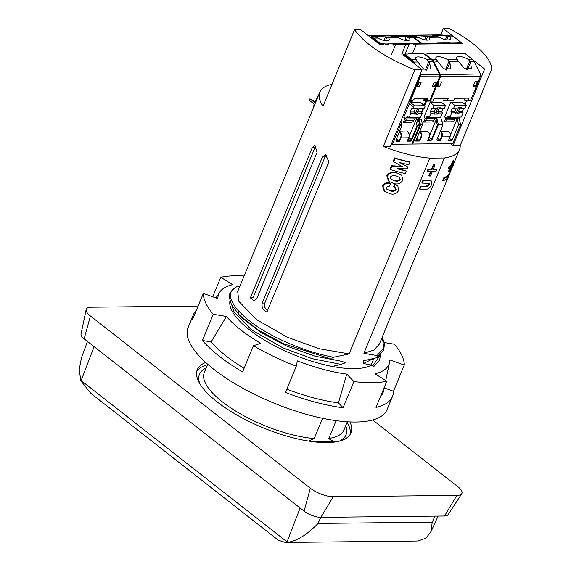 <?xml version="1.0" encoding="UTF-8"?>
<svg xmlns="http://www.w3.org/2000/svg" width="571" height="571" viewBox="0 0 571 571"><rect width="100%" height="100%" fill="white"/><g stroke="black" fill="none" stroke-linecap="round" stroke-linejoin="round"><path stroke-width="0.86" d="M87.477 341.458L81.489 357.682L79.212 369.601L80.861 380.878L91.017 393.476L278.391 540.266L285.307 542.45L287.02 542.357C291.495 542.029 296.792 539.98 302.901 536.205C306.035 534.592 315.863 526.041 318.061 523.436L432.261 522.201L430.77 532.186L425.716 538.246L418.2 540.965L415.881 541.037M80.861 380.878L81.139 380.557L287.049 541.865L287.02 542.357M81.139 380.557L94.129 346.676M432.261 522.201L434.974 516.127M287.049 541.865L300.103 508.033M429.299 183.191L429.142 184.44L426.002 186.26L420.442 186.317L419.399 188.844L419.878 189.215L425.809 189.151C428.007 189.508 429.899 188.059 431.476 184.79L431.512 181L422.961 180.208L421.919 182.727L422.397 183.105L429.592 183.348L429.628 184.811L426.48 186.638L420.92 186.696L419.878 189.215M431.512 181L428.892 180.143L422.961 180.208M329.517 367.089L341.023 364.377L345.476 362.749L342.236 361.429L332.629 359.53C331.38 358.824 331.694 358.067 333.564 357.26L349.124 353.906L429.813 158.124L444.409 157.967L363.891 353.328L377.138 355.569L377.231 357.41L376.203 357.839L363.698 360.751L363.484 363.499L373.084 365.397L380.108 355.312M336.141 420.656L328.832 438.385A75.508 26.073 22.4 0 0 343.913 430.077L347.332 421.791M338.282 441.547C334.213 441.818 331.066 440.762 328.832 438.385M337.532 441.554L313.743 441.811M207.708 364.248L204.29 372.535A75.508 26.073 22.4 0 0 237.044 411.877A75.508 26.073 22.4 0 0 314.236 438.542L308.44 441.062M314.236 438.542L322.579 418.293M430.641 171.357L428.871 175.654L430.52 176.018L432.447 171.343L435.98 171.3L436.615 169.765L433.239 169.416M436.615 169.765L433.082 169.801L435.009 165.126L434.531 164.748L433.36 164.762L431.433 169.437L427.9 169.473L427.265 171.014L427.743 171.393L431.283 171.35L429.356 176.032M396.06 189.715L395.624 187.866L394.218 187.152L395.246 184.647L397.809 185.932L398.665 190.421C396.545 193.904 393.498 194.947 389.529 193.548L384.697 191.342L383.112 186.346C384.797 183.484 387.324 182.556 390.692 183.569L389.679 186.039L386.232 187.174L386.988 189.294L390.514 190.821C392.691 191.728 394.54 191.356 396.06 189.715L395.525 189.294C393.997 190.935 392.141 191.299 389.957 190.386L390.514 190.821M395.246 184.647L394.704 184.219L393.669 186.724L394.218 187.152M394.704 184.219L397.809 185.932M384.697 191.342L384.119 190.892L382.513 185.875C384.204 183.013 386.745 182.099 390.129 183.127L390.692 183.569M402.883 180.193C400.628 183.698 397.466 184.768 393.405 183.405L389.001 181.35L387.359 176.046C389.914 172.735 393.305 171.85 397.537 173.384L401.691 175.254L402.883 180.193M389.001 181.342L388.423 180.893L386.76 175.583C389.329 172.271 392.741 171.393 396.981 172.949L401.691 175.254M397.109 168.702L397.095 168.731A76.264 26.337 22.4 0 0 406.245 171.022L405.203 173.548A76.264 26.337 -157.6 0 1 390.521 169.63L391.934 166.19L402.705 166.775L393.747 161.8L395.161 158.367A76.264 26.337 22.4 0 0 409.842 162.285L408.807 164.805A76.264 26.337 -157.6 0 1 399.657 162.514L407.894 167.018L407.152 168.809L397.109 168.702M398.18 168.745A75.508 26.073 22.4 0 0 405.717 170.615L406.245 171.022M391.934 166.19L391.342 165.726L389.929 169.159L390.521 169.63M391.342 165.726L402.162 166.347M395.161 158.367L394.568 157.896L393.148 161.336L393.747 161.8M394.568 157.896A75.508 26.073 22.4 0 0 409.321 161.871L409.842 162.285M399.971 162.599L407.894 167.018M443.189 180.807L442.682 180.407L443.717 177.881L444.231 178.28A76.264 26.337 22.4 0 0 449.391 174.74L448.349 177.26A76.264 26.337 -157.6 0 1 443.189 180.807L444.231 178.28M443.717 177.881A75.508 26.073 22.4 0 0 448.82 174.298L449.391 174.74M449.52 171.714A76.264 26.337 -157.6 0 1 448.899 172.149L450.826 167.474A76.264 26.337 -157.6 0 1 448.742 168.652L449.377 167.11A76.264 26.337 22.4 0 0 451.461 165.933L453.388 161.258A76.264 26.337 22.4 0 0 454.009 160.822L452.082 165.497A76.264 26.337 22.4 0 0 453.752 163.998L453.117 165.54A76.264 26.337 -157.6 0 1 451.447 167.039L449.52 171.714M449.884 168.06L448.371 171.735L448.899 172.149M452.653 164.113A75.508 26.073 22.4 0 0 453.188 163.556L453.752 163.998M448.742 168.652L448.228 168.245L448.863 166.703A75.508 26.073 22.4 0 0 450.926 165.519L452.86 160.844A75.508 26.073 22.4 0 0 453.474 160.394L454.009 160.822M452.86 160.844L453.388 161.258M450.926 165.519L451.461 165.933M448.863 166.703L449.377 167.11M313.757 106.948L313.379 106.656L314.378 104.236M309.925 98.826L315.349 103.073L314.749 104.536L309.325 100.282L309.925 98.826L315.099 101.859A76.264 26.337 22.4 0 1 315.806 100.774L316.177 101.067M318.004 96.642L317.626 96.349L315.806 100.774M318.275 95.978L318.061 95.807A76.264 26.337 22.4 0 0 317.626 96.349M332.029 84.301A75.508 26.073 22.4 0 0 319.867 92.117A75.508 26.073 22.4 0 0 322.993 106.227L354.584 29.578L360.515 29.514L379.601 44.467L383.912 44.417L384.183 43.76A3.776 1.306 -157.6 0 0 385.553 43.938L388.658 43.903L387.081 45.223M349.124 353.906L319.046 348.703L287.349 337.261L256.179 319.375L238.914 301.36L237.679 291.517L319.867 92.117M403.983 54.737L402.948 54.745L422.033 69.698L390.436 146.354L383.319 146.433A75.508 26.073 22.4 0 0 429.813 158.124M383.319 146.433L414.917 69.776A75.508 26.073 -157.6 0 1 354.584 29.578M256.829 298.476L254.081 300.888L250.362 297.841L312.294 147.575L314.878 145.162L317.048 152.371L256.829 298.476M262.203 303.065L322.422 156.961L325.534 154.534L328.882 161.757L266.935 312.044C263.088 310.553 261.511 307.555 262.203 303.065L264.808 303.037L325.027 156.932L326.897 154.941M444.409 157.967A75.508 26.073 22.4 0 0 459.491 149.666A75.508 26.073 22.4 0 0 460.19 145.598L491.788 68.941L484.643 69.02L472.974 59.876M460.19 145.598L453.046 145.676L484.643 69.02M440.726 34.874L443.303 28.614L449.234 28.55A75.508 26.073 -157.6 0 1 491.788 68.941M447.935 177.702L379.33 344.156L373.898 350.023L363.891 353.328M363.484 363.499L373.384 358.609M371.129 364.89L373.912 358.467M238.885 311.373L238.343 313.622M341.023 364.377L312.294 358.695L282.838 347.832L251.269 329.703L233.775 311.452L231.933 305.528M342.236 361.429L315.213 356.233L286.692 346.069L261.097 332.629L242.425 318.197L239.706 315.47L258.699 330.281L283.844 343.806L332.629 359.53M239.956 285.992L236.294 286.949C230.67 290.875 228.393 294.572 229.471 298.041L231.433 304.571L239.706 315.47M250.362 297.841L253.046 297.812L314.978 147.546L312.294 147.575M420.998 44.017L420.856 43.367L417.487 43.403L417.215 44.06L462.396 43.567L461.561 42.918M453.331 36.473L443.303 28.614M385.361 44.402L387.63 44.374L388.416 43.717M392.969 44.317L395.389 44.295L395.66 43.639L388.658 43.903M396.517 44.281L404.611 44.195L404.882 43.539L396.788 43.624L396.517 44.281M406.06 44.174L408.586 44.153L408.85 43.496L406.01 43.524L401.863 54.359M413.668 44.095L416.088 44.067L416.359 43.41L409.35 43.681L405.067 54.074M422.033 69.698L414.917 69.776M453.046 145.676L450.419 143.621M322.422 156.961L325.027 156.932M267.514 310.645L264.58 307.105L264.808 303.037M345.74 425.638A79.283 27.379 -157.6 0 1 339.138 441.183M199.85 383.776A79.283 27.379 -157.6 0 1 206.117 368.088M396.424 176.082L399.664 177.424L400.228 179.594C398.701 181.321 396.795 181.692 394.518 180.707L391.142 179.258L390.428 176.981C392.091 175.347 394.09 175.047 396.424 176.082M399.379 177.224L399.7 179.173C398.158 180.9 396.245 181.264 393.961 180.279L394.518 180.707M420.92 186.696L420.442 186.317M423.439 180.579L422.397 183.105M435.009 165.126L433.36 164.762M433.846 165.14L431.919 169.815L431.433 169.437M431.919 169.815L427.9 169.473M428.378 169.851L427.743 171.393M372.692 419.985L457.785 486.649A17.366 5.995 -157.6 0 1 461.761 493.737A17.366 5.995 -157.6 0 1 456.907 495.407L333.25 496.749A17.366 5.995 -157.6 0 1 310.331 488.241L90.418 315.963A17.366 5.995 -157.6 0 1 86.142 309.589A17.366 5.995 -157.6 0 1 91.296 307.205L198.116 306.049M461.761 493.737L448.049 514.799A12.705 4.39 -157.6 0 1 444.495 516.027L320.838 517.362A12.705 4.39 -157.6 0 1 304.072 511.138L84.158 338.86A12.705 4.39 -157.6 0 1 81.032 334.199L86.142 309.589M349.98 421.933A83.059 28.678 -157.6 0 1 350.894 432.961A83.059 28.678 -157.6 0 1 263.174 427.822A83.059 28.678 -157.6 0 1 197.309 369.651A83.059 28.678 -157.6 0 1 205.724 362.478M347.118 422.312A83.059 28.678 -157.6 0 1 350.073 434.538M196.781 371.35A83.059 28.678 -157.6 0 1 207.494 364.762M203.319 293.415A107.598 37.158 -157.6 0 0 213.261 314.271L202.455 340.48A107.598 37.158 -157.6 0 0 242.618 371.935L253.417 345.726A107.598 37.158 -157.6 0 0 296.27 366.225L285.464 392.434A107.598 37.158 -157.6 0 0 343.1 407.758L353.899 381.549A107.598 37.158 -157.6 0 0 386.817 381.192L376.011 407.401A107.598 37.158 22.4 0 0 392.484 396.445L387.088 409.55A107.598 37.158 -157.6 0 1 370.608 420.506A107.598 37.158 -157.6 0 1 251.261 392.712A107.598 37.158 -157.6 0 1 188.123 327.547L193.519 314.443A107.598 37.158 22.4 0 0 192.52 319.624L203.319 293.415L217.858 298.597A92.374 31.897 -157.6 0 1 219.685 292.195A92.374 31.897 -157.6 0 1 232.625 284.679L220.799 277.278A107.598 37.158 -157.6 0 1 244.081 275.993M253.417 345.726L260.754 343.328A92.374 31.897 -157.6 0 1 226.444 316.448L213.261 314.271M296.27 366.225L297.355 360.879A92.374 31.897 -157.6 0 0 346.761 374.098L353.899 381.549M386.817 381.192L374.99 373.791A92.374 31.897 22.4 0 0 389.508 362.457A92.374 31.897 22.4 0 0 389.757 359.88L404.289 365.062A107.598 37.158 -157.6 0 0 394.354 344.206L384.24 342.529M371.778 365.047A79.283 27.379 -157.6 0 1 286.157 351.429A79.283 27.379 -157.6 0 1 229.963 300.81M196.46 310.06A107.598 37.158 22.4 0 0 193.519 314.443M212.762 296.777L220.799 277.278M392.484 396.445A107.598 37.158 22.4 0 0 393.49 391.263L404.289 365.062M380.507 396.495A97.705 33.739 22.4 0 0 383.662 390.578L384.39 387.074M393.49 391.263L384.204 387.959M343.1 407.758L338.439 402.898L346.761 374.098M338.439 402.898A97.705 33.739 -157.6 0 1 286.813 389.158M202.455 340.48L211.156 341.915L226.444 316.448M244.095 368.345A97.705 33.739 -157.6 0 1 211.156 341.915M457.771 43.617L458.12 42.768L461.489 42.732L461.554 43.574M445.166 43.753L445.516 42.911L437.422 42.996L437.072 43.839M437.422 42.996A3.776 1.306 -157.6 0 1 436.537 43.196L436.265 43.853M458.12 42.768A3.776 1.306 -157.6 0 1 457.228 42.968L456.957 43.624M449.141 43.71L449.491 42.868L446.643 42.896L446.615 43.739M446.879 43.082A3.776 1.306 -157.6 0 1 445.516 42.911M424.467 43.981L424.817 43.132A3.776 1.306 -157.6 0 0 426.187 43.31L425.916 43.96M399.936 35.509A2.263 1.649 89.4 0 1 400.592 35.309A2.263 1.649 89.4 0 1 400.728 35.316L411.819 36.473A7.551 5.503 89.4 0 1 414.146 37.45L421.448 43.168L424.817 43.132M421.448 43.168L420.941 43.589M454.373 43.653L454.123 43.003L449.984 43.046L449.72 43.703M433.675 43.881L433.432 43.232L429.292 43.275L428.5 43.931M454.123 43.003L457.228 42.968M461.489 42.732L454.188 37.015A7.551 5.503 -90.6 0 0 451.868 36.037L440.776 34.881A2.263 1.649 -90.6 0 0 440.641 34.874A2.263 1.649 -90.6 0 0 440.498 34.881M439.128 37.179A8.308 2.869 22.4 0 0 450.49 38.949A8.308 2.869 22.4 0 0 449.898 37.058L448.321 36.151A7.551 5.503 -90.6 0 0 447.885 36.08L434.61 35.352C431.74 35.523 431.99 35.773 435.359 36.087L436.501 36.201A7.551 5.503 89.4 0 1 436.943 36.273L439.128 37.179L429.206 37.286L427.629 36.373A7.551 5.503 -90.6 0 0 427.187 36.301L413.911 35.573C411.041 35.752 411.291 35.994 414.66 36.308L415.802 36.43A7.551 5.503 89.4 0 1 416.245 36.501L418.436 37.401A8.308 2.869 22.4 0 0 429.792 39.171A8.308 2.869 22.4 0 0 429.206 37.286M428.036 43.938L429.049 43.089L426.187 43.31M433.432 43.232L436.537 43.196M449.491 42.868L449.984 43.046M411.755 35.773L414.66 36.308M432.454 35.552L435.359 36.087M435.944 43.853L436.294 43.011M456.643 43.632L456.993 42.782M396.788 43.624A3.776 1.306 -157.6 0 1 395.903 43.824L391.513 54.473M417.487 43.403A3.776 1.306 -157.6 0 1 416.594 43.603L412.39 53.802M406.245 43.71A3.776 1.306 -157.6 0 1 404.882 43.539M370.058 36.979L371.186 37.101A7.551 5.503 89.4 0 1 373.505 38.079L380.814 43.796L384.183 43.76M380.814 43.796L380.179 44.324L372.877 38.607A6.945 5.06 -90.6 0 0 371.036 37.75M413.982 44.931L413.49 43.632M393.291 45.159L392.798 43.86M420.856 43.367L413.554 37.643A7.551 5.503 -90.6 0 0 411.234 36.665L400.143 35.509A2.263 1.649 -90.6 0 0 400.007 35.502A2.263 1.649 -90.6 0 0 399.864 35.516M398.494 37.807A8.308 2.869 22.4 0 0 409.857 39.577A8.308 2.869 22.4 0 0 409.264 37.693L407.687 36.78A7.551 5.503 -90.6 0 0 407.251 36.708L393.969 35.98C391.106 36.159 391.356 36.401 394.725 36.715L395.867 36.837A7.551 5.503 89.4 0 1 396.31 36.901L398.494 37.807L388.573 37.914L386.995 37.008A7.551 5.503 -90.6 0 0 386.553 36.937L373.277 36.209C370.408 36.38 370.658 36.623 374.026 36.937L375.168 37.058A7.551 5.503 89.4 0 1 375.611 37.129L377.802 38.029A8.308 2.869 22.4 0 0 389.158 39.806A8.308 2.869 22.4 0 0 388.573 37.914M408.85 43.496L409.35 43.681M371.121 36.408L374.026 36.937M391.82 36.18L394.725 36.715M424.439 54.195L428.221 53.817A3.776 1.306 -157.6 0 1 429.107 53.617L439.377 53.703M439.456 53.51A3.776 1.306 -157.6 0 1 440.826 53.681L448.913 53.595A3.776 1.306 -157.6 0 1 449.805 53.396L460.076 53.474M461.054 108.319L464.937 108.276L466.179 105.264L454.794 105.385L453.552 108.404L461.354 107.598L461.054 108.319L459.883 108.097L458.477 111.502L459.22 112.78L463.102 112.737L462.36 111.459L458.477 111.502M466.179 105.264L462.103 102.073L450.726 102.195L444.716 116.777L446.615 118.49L457.478 118.368L458.192 117.255M447.193 118.483L446.586 119.96A3.776 2.748 89.4 0 1 444.231 121.859L452.396 121.766A3.776 2.748 89.4 0 1 452.396 121.766A3.776 2.748 89.4 0 0 454.759 119.867L455.365 118.397M445.837 117.926L444.217 121.859A3.776 2.748 89.4 0 0 444.231 121.859L452.403 121.766M446.458 118.368L444.716 116.777M426.608 101.096L424.703 105.714M423.461 108.726L421.876 112.573M419.842 117.505L419.143 119.211L421.184 119.189L422.519 124.771L420.52 125.099L412.719 144.028L452.76 143.592L460.626 124.521L458.577 124.542L457.143 118.797L450.355 135.277M419.699 131.623L428.007 131.851L427.529 131.473L419.871 131.558M441.519 119.839L441.362 118.968L436.965 119.018L436.087 119.896L429.428 136.055M440.398 131.394L448.963 131.623A3.776 2.748 89.4 0 1 450.012 136.776L448.528 140.38L452.068 140.338L458.577 124.542M448.963 131.623L448.485 131.244L440.569 131.33M460.626 124.521L459.191 118.775L457.143 118.797M459.191 118.775L459.891 117.076M465.108 104.422L466.693 100.567M465.129 98.176L464.302 100.189L470.433 100.724L480.475 76.357A2.263 1.649 -90.6 0 0 480.389 73.937L473.994 61.397A7.551 5.503 -90.6 0 0 472.196 59.141L464.894 53.424L461.518 53.46A3.776 1.306 -157.6 0 0 460.155 53.281M444.438 98.398L443.603 100.41L447.172 100.981L453.638 100.91L454.723 98.291L468.948 98.133L467.87 100.753M434.674 118.618L434.067 120.096A3.776 2.748 -90.6 0 1 431.712 121.994A3.776 2.748 -90.6 0 0 431.712 121.994L423.546 122.08L425.138 118.154M425.766 118.597L424.017 116.998L425.916 118.711L436.779 118.597L437.5 117.476M445.48 105.492L434.103 105.614L432.861 108.626L436.736 108.583L437.036 107.862L440.655 107.826L440.362 108.547L444.238 108.504L445.48 105.492L441.412 102.302L430.027 102.423L424.017 116.998M477.42 81.525L475.086 81.553L473.202 86.135L475.529 86.114L477.42 81.525M439.235 81.938L437.343 86.528L439.67 86.499L441.561 81.917L439.235 81.938M424.845 53.86L432.147 59.577A7.551 5.503 89.4 0 1 433.946 61.825L440.341 74.373A2.263 1.649 89.4 0 1 440.434 76.785L430.384 101.16L432.946 101.131L433.589 99.582L434.802 98.505L448.256 98.355L447.172 100.981M429.799 100.582L430.384 101.16L429.421 101.01M450.012 136.776L442.097 136.862L440.477 140.794L437.45 140.823L436.951 139.524L442.818 125.299L442.761 124.557L438.364 124.599L432.04 139.581L430.463 140.901L427.436 140.93L429.057 137.004L421.398 137.083L419.778 141.016L415.717 141.058L422.519 124.771L420.534 124.792L419.143 119.211L418.343 119.153M447.207 59.413A8.308 2.869 22.4 0 0 435.851 57.642A8.308 2.869 22.4 0 0 436.437 59.534L437.664 61.297A7.551 5.503 89.4 0 1 437.928 61.782L443.881 68.905L450.697 68.756L449.969 62.953L449.313 61.661A7.551 5.503 -90.6 0 0 449.042 61.176L447.207 59.413L457.135 59.305L458.356 61.076A7.551 5.503 89.4 0 1 458.627 61.561L464.573 68.684L471.389 68.534L470.668 62.731L470.012 61.44A7.551 5.503 -90.6 0 0 469.74 60.954L467.906 59.191A8.308 2.869 22.4 0 0 456.543 57.421A8.308 2.869 22.4 0 0 457.135 59.305M442.839 125.106L441.362 118.968M437.9 125.349L437.4 125.163L431.54 139.395A1.135 0.671 -51.9 0 1 430.356 140.387L427.743 140.416M436.965 119.018L438.364 124.599L437.4 125.163L436.087 119.896M440.477 140.794L440.113 140.28L437.343 140.309A1.135 0.671 -51.9 0 1 437.051 140.216L437.015 139.374M437.557 138.282L440.113 140.28L441.597 136.676A3.397 2.477 -90.6 0 0 440.655 132.037L440.255 131.73M449.398 138.253L452.068 140.338M416.859 138.503L419.778 141.016M432.861 108.626L431.683 108.397L430.277 111.809L431.019 113.079L429.242 117.405L427.8 116.277L427.265 117.59L426.401 116.912L425.795 118.39M434.103 105.614L430.027 102.423M442.968 108.519L441.661 111.68L442.404 112.958L438.521 113.001L438.093 114.05L434.474 114.086L434.902 113.037L434.16 111.766L435.466 108.597M429.242 117.405L440.619 117.283L442.404 112.958M438.714 117.305L427.265 117.59M431.019 113.079L434.902 113.037M440.362 108.547L439.185 108.319L437.779 111.723L438.521 113.001M434.517 112.373L435.937 112.359L437.793 107.855M435.937 112.359L438.093 114.05M441.661 111.68L437.779 111.723M430.277 111.809L434.16 111.766M453.552 108.404L452.382 108.176L450.976 111.581L451.718 112.858L449.934 117.183L448.499 116.056L447.957 117.369L447.093 116.691L446.486 118.161M454.794 105.385L450.726 102.195M463.666 108.29L462.36 111.459M449.934 117.183L461.318 117.055L463.102 112.737M459.405 117.076L447.957 117.369M451.718 112.858L455.601 112.815L455.166 113.865L458.791 113.822L459.22 112.78M455.208 112.152L456.629 112.137L458.492 107.634M456.629 112.137L458.791 113.822M455.601 112.815L454.859 111.538L456.165 108.376M450.976 111.581L454.859 111.538M437.921 85.129L439.67 86.499M473.773 84.736L475.529 86.114M431.712 121.994L423.532 122.08A3.776 2.748 -90.6 0 0 423.532 122.08A3.776 2.748 -90.6 0 0 425.887 120.181L426.494 118.704M420.52 125.099L419.735 124.899M401.82 126.02L401.606 125.306L400.335 125.32L392.541 144.249L412.719 144.028M415.874 140.545L415.717 141.058L415.874 140.545M413.183 62.767L412.997 62.396A6.945 5.06 -90.6 0 0 411.341 60.326L404.04 54.602L403.726 55.358M404.04 54.602L404.668 54.074L408.044 54.038A3.776 1.306 -157.6 0 1 408.929 53.838L419.278 53.724A3.776 1.306 -157.6 0 1 420.649 53.902L424.017 53.867L431.319 59.584A7.551 5.503 -90.6 0 1 433.118 61.839L429.135 61.882L429.792 63.174L430.52 68.977L423.703 69.127L417.751 62.003L413.768 62.046L414.767 64.009M399.522 131.837L407.83 132.065L399.693 131.773M409.25 136.269L415.731 120.552L417.044 119.232L418.315 119.218L419.014 117.519M424.082 105.228L425.838 100.974M426.658 101.103L423.682 100.624L424.182 98.59M423.682 100.624L426.487 100.739A0.757 0.55 -90.6 0 0 427.022 100.36L427.122 98.555L414.51 98.69M414.496 118.839L413.889 120.31A3.776 2.748 -90.6 0 1 411.534 122.208A3.776 2.748 -90.6 0 1 411.52 122.208L403.369 122.301M411.534 122.208L403.354 122.301A3.776 2.748 -90.6 0 0 403.354 122.301L404.96 118.368M405.588 118.811L403.84 117.219L405.738 118.932L416.602 118.811L417.322 117.697M413.518 106.813L412.683 108.847L416.587 108.804A1.135 0.671 -51.9 0 1 417.637 108.076L419.706 108.055A1.135 0.671 -51.9 0 1 419.999 108.14A1.135 0.671 -51.9 0 1 420.156 108.761L424.06 108.718L424.903 106.691A1.135 0.671 128.1 0 0 424.824 105.806A1.135 0.671 128.1 0 0 424.531 105.714L414.696 105.821A1.135 0.671 128.1 0 0 413.518 106.813L409.443 103.622L403.84 117.219M409.443 103.622A1.135 0.671 -51.9 0 1 410.628 102.63L414.696 105.821M424.531 105.714L420.456 102.523L410.628 102.63M420.456 102.523A1.135 0.671 -51.9 0 1 420.748 102.616L424.824 105.806M396.088 140.452L399.236 140.723L396.681 138.724M399.936 123.315L400.357 125.013L401.991 125.27L400.913 120.945M433.303 84.201L435.059 85.571L436.137 82.952A1.135 0.671 -51.9 0 0 436.058 82.067A1.135 0.671 -51.9 0 0 435.766 81.974L434.995 81.988A1.135 0.671 -51.9 0 0 433.81 82.973L432.732 85.6A1.135 0.671 -51.9 0 0 432.811 86.478A1.135 0.671 -51.9 0 0 433.103 86.571L433.874 86.564L432.711 85.65M435.059 85.571A1.135 0.671 -51.9 0 1 433.874 86.564M417.487 86.385L418.714 86.728L417.551 85.814M417.943 86.735A1.135 0.671 -51.9 0 1 417.651 86.642A1.135 0.671 -51.9 0 1 417.572 85.764L418.65 83.138A1.135 0.671 -51.9 0 1 419.835 82.153L420.606 82.138A1.135 0.671 -51.9 0 1 420.898 82.231A1.135 0.671 -51.9 0 1 420.977 83.116L419.756 82.153M418.143 84.365L419.899 85.736L420.977 83.116M419.899 85.736A1.135 0.671 -51.9 0 1 418.714 86.728M426.915 101.103L429.014 101.081A1.135 0.828 -90.6 0 0 429.827 100.525L439.606 76.799A2.263 1.649 -90.6 0 0 439.513 74.38L433.118 61.839M420.085 74.43L420.163 74.587A2.263 1.649 89.4 0 1 420.256 77.006L410.47 100.732A1.135 0.828 89.4 0 1 409.664 101.295L409.05 101.195M404.668 54.074L411.969 59.798A7.551 5.503 89.4 0 1 413.768 62.046L412.997 62.396M411.341 60.326L411.969 59.798L416.259 59.748A8.308 2.869 -157.6 0 1 415.674 57.864A8.308 2.869 -157.6 0 1 427.029 59.634L431.319 59.584M411.891 144.035L419.692 125.113L417.044 125.82L418.443 124.813L419.706 124.806L418.315 119.218M416.259 59.748L417.48 61.518A7.551 5.503 89.4 0 1 417.751 62.003M429.135 61.882A7.551 5.503 -90.6 0 0 428.864 61.397L427.029 59.634M391.556 143.628L399.386 124.642M409.257 100.689L409.3 100.696A0.528 0.385 -90.6 0 0 409.678 100.432L419.457 76.707A1.663 1.213 -90.6 0 0 419.592 75.615M412.683 108.847L411.505 108.618L410.099 112.023L410.842 113.301L409.064 117.626L407.623 116.498L407.087 117.812L406.224 117.134L405.617 118.604M422.79 108.733L421.484 111.902L422.226 113.179L418.322 113.286A1.135 0.671 -51.9 0 1 417.137 114.279L414.981 112.587A1.135 0.671 128.1 0 0 416.166 111.595L417.615 108.076M409.064 117.626L420.442 117.498L422.226 113.179M418.536 117.519L407.087 117.812M414.617 113.943L417.137 114.279M415.067 114.3A1.135 0.671 -51.9 0 1 414.774 114.207A1.135 0.671 -51.9 0 1 414.696 113.322L413.982 111.98L415.288 108.818M410.842 113.301L414.724 113.258M420.156 108.761L419.007 108.54L417.601 111.945L418.343 113.222M414.339 112.594L414.981 112.587M421.484 111.902L417.601 111.945M410.099 112.023L413.982 111.98M403.354 122.301A3.776 2.748 -90.6 0 0 405.71 120.402L406.316 118.925M391.87 143.642L392.541 144.249L391.321 144.213M400.728 121.395L401.784 125.984M409.678 100.432L412.776 100.703L414.71 98.505L427.172 98.555M400.335 125.32L399.507 125.113M396.138 139.816L401.984 125.27M417.544 126.005L411.855 139.795A1.513 0.892 -51.9 0 1 410.285 141.123L407.259 141.151L408.879 137.218L400.721 137.119L399.236 140.723L399.6 141.237L396.574 141.265A1.513 0.892 -51.9 0 1 396.081 139.966L401.763 126.177M407.259 141.151L407.408 140.637L407.259 141.151M427.386 98.369L427.836 99.782L424.067 99.076M318.061 523.436L320.774 517.362M382.513 185.875L383.112 186.346M386.76 175.583L387.359 176.046M377.138 355.569L383.769 347.818L382.299 336.94M237.179 286.628C217.837 294.593 242.411 322.679 284.729 341.508C300.582 348.745 316.862 353.991 333.564 357.26M399.7 179.173L400.228 179.594M429.371 180.515L428.892 180.143M426.48 186.638L426.002 186.26M304.072 511.138L310.331 488.241M320.838 517.362L333.25 496.749M84.158 338.86L90.418 315.963M444.495 516.027L456.907 495.407M454.188 37.015L449.898 37.058M418.436 37.401L413.739 37.786M447.885 36.08L451.868 36.037M440.776 34.881L400.557 35.552M411.634 36.73L415.802 36.43M427.187 36.301L436.501 36.201M426.109 40.063L427.629 36.373M426.045 36.187L424.831 39.849M446.808 39.834L448.321 36.151M446.736 35.959L445.523 39.627M413.554 37.643L409.264 37.693M377.802 38.029L373.505 38.079L372.877 38.607M407.251 36.708L411.234 36.665M400.143 35.509L368.609 35.852M370.829 37.586L371.186 37.101L375.168 37.058M386.553 36.937L395.867 36.837M385.475 40.691L386.995 37.008M385.411 36.815L384.197 40.477M406.167 40.47L407.687 36.78M406.102 36.594L404.889 40.255M480.475 76.357L439.699 76.514M430.463 140.901L428.386 138.846M442.739 124.863L438.342 124.906M431.726 59.934L436.437 59.534M467.906 59.191L472.196 59.141M437.928 61.782L433.268 62.132M439.649 74.687L480.389 73.937M473.994 61.397L470.012 61.44M458.627 61.561L449.313 61.661M436.951 139.524L442.925 125.256L441.619 119.189M437.45 140.823L436.958 140.009M432.04 139.581L428.985 137.397M469.74 60.954L466.2 69.534M470.668 62.731L467.099 69.848M449.042 61.176L445.508 69.762M449.969 62.953L446.408 70.069M416.023 140.537L419.414 140.502L420.898 136.897A3.397 2.477 -90.6 0 0 419.956 132.265L419.564 131.951M434.067 120.096L425.887 120.181M446.586 119.96L454.759 119.867M419.956 132.265L420.356 131.93A3.776 2.748 89.4 0 1 421.398 137.083L420.898 136.897M429.114 136.847L429.057 137.004A3.776 2.748 -90.6 0 0 428.007 131.851L428.164 131.98M440.655 132.037L441.048 131.708A3.776 2.748 89.4 0 1 442.097 136.862L441.597 136.676M407.566 140.63L410.178 140.602L408.208 139.06M427.836 99.782L427.522 100.546L429.827 100.525M439.606 76.799L419.457 76.707M419.985 74.673L439.513 74.38M409.764 101.303L412.069 101.274A1.135 0.828 -90.6 0 1 411.969 101.267L409.871 101.288M417.044 119.232L418.422 125.128M428.864 61.397L425.331 69.976M426.223 70.29L429.792 63.174M400.721 137.119A3.397 2.477 -90.6 0 0 399.779 132.479L400.171 132.151A3.776 2.748 89.4 0 1 401.22 137.304L399.6 141.237M408.807 137.611L411.363 139.609L417.044 125.82L415.731 120.552M416.166 111.595L418.322 113.286M419.592 108.647L418.843 108.062M399.779 132.479L399.386 132.172M436.137 82.952L434.916 81.988M432.647 86.221L433.103 86.571M413.889 120.31L405.71 120.402M427.022 100.36L427.522 100.546A1.135 0.828 89.4 0 1 426.715 101.11L426.487 100.739M410.285 141.123L410.178 140.602A1.135 0.671 128.1 0 0 411.363 139.609L411.855 139.795M396.081 139.966L396.174 140.659A1.135 0.671 128.1 0 0 396.467 140.751L396.574 141.265M414.71 98.505L412.069 101.274A1.135 0.828 -90.6 0 0 412.776 100.703L412.84 100.553M408.936 137.069L408.879 137.218A3.776 2.748 -90.6 0 0 407.83 132.065L407.451 131.723M409.664 101.295L409.3 100.696M407.987 132.201L407.93 132.101C409.286 133.35 409.635 135.041 408.986 137.176L407.451 140.901M427.122 98.555L414.446 98.69M285.307 542.45L416.131 541.037M438.114 516.091L430.77 532.186M386.988 189.294L386.417 188.844M382.334 336.869L384.476 344.284L383.612 350.394L377.231 357.41M380.472 354.976L379.558 360.222L373.177 367.239M459.491 149.666L453.624 163.898M452.824 165.847L449.213 174.605M390.571 178.809L391.142 179.258M399.122 177.003L399.664 177.431M389.508 362.457L385.753 380.529M219.685 292.195L215.959 297.919M400.592 35.309L440.641 34.874M368.602 35.845L400.007 35.502M415.909 140.809L422.497 124.835M427.629 131.508L428.107 131.88C429.463 133.129 429.813 134.82 429.164 136.961L427.629 140.68M425.816 118.682L424.046 117.298M446.515 118.461L444.745 117.069M423.653 100.624L429.121 101.088M405.638 118.904L403.868 117.512"/></g></svg>
